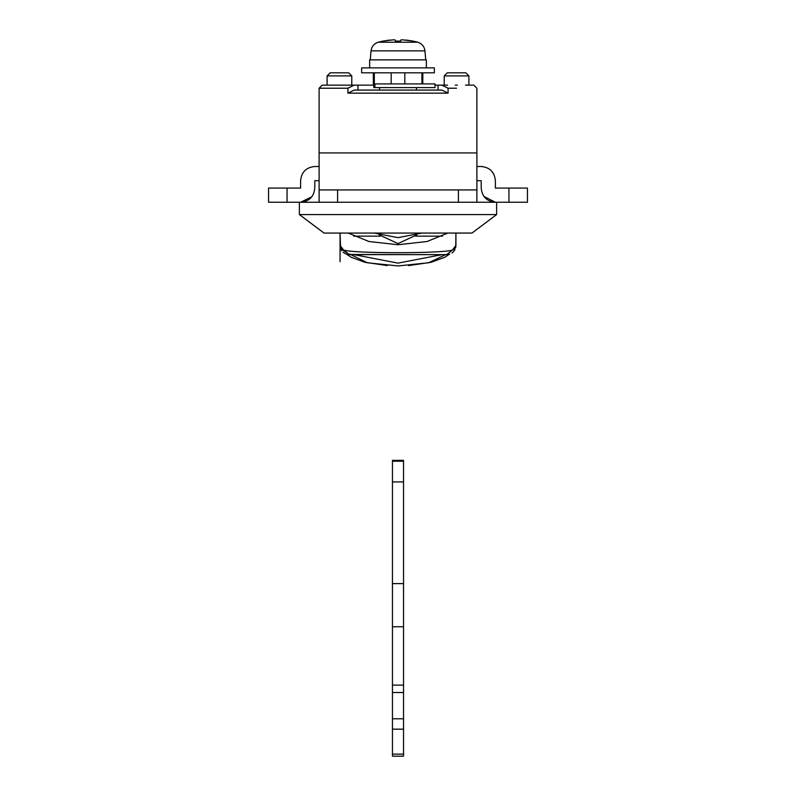<?xml version="1.0" encoding="UTF-8"?>
<svg xmlns="http://www.w3.org/2000/svg" width="796" height="796" viewBox="0 0 796 796"><rect width="100%" height="100%" fill="white"/><g stroke="black" fill="none" stroke-linecap="round" stroke-linejoin="round"><path stroke-width="1.19" d="M421.92 83.908L421.92 72.814M404.816 83.908L404.816 72.814M391.174 83.908L391.174 72.814M374.309 83.908L374.309 72.814M374.309 90.077L421.92 90.077M398 72.814L361.633 72.814L361.633 67.889L434.367 67.889L434.367 72.814L398 72.814M389.811 40.039L383.125 41.093L393.552 39.8L395.294 40.039L395.413 41.093L400.587 41.093L400.706 40.039L402.448 39.8L412.875 41.093L406.189 40.039M426.358 67.889L426.358 59.869L370.259 59.869L371.045 50.864C371.652 46.496 374.05 43.611 378.239 42.218L382.896 41.093M398 59.869L369.642 59.869L369.642 67.889M374.906 83.908L434.984 83.908L434.984 87.61L374.906 87.61L374.906 83.908L373.752 83.908L373.752 87.61L374.906 87.61M441.989 254.64L397.99 263.128L353.991 254.64M349.633 254.024L367.324 262.78L398.04 265.934L428.686 262.77L445.571 254.64M350.509 254.77L349.404 254.64M446.586 254.64L445.471 254.77M392.448 754.13L392.448 756.2L403.542 756.2L403.542 754.13L392.448 754.13L392.448 461.292M403.542 461.292L403.542 729.166L392.448 729.166M403.542 729.166L403.542 754.13M403.542 626.76L392.448 626.76M403.542 583.617L392.448 583.617M403.542 481.918L392.448 481.918M403.542 461.222L392.448 461.222M340.31 247.536L340.051 245.397L343.504 249.954L349.305 254.64L340.569 248.422L340.051 233.069L340.061 261.705M343.504 249.954C351.106 253.606 444.825 253.606 452.476 249.964L455.929 245.397L455.65 247.665L446.685 254.64L347.524 254.471M447.73 233.069L427.074 241.506L398.1 244.74L369.036 241.526L348.3 233.069M393.264 233.069L402.716 233.069M455.929 245.466L455.929 233.069L455.74 247.287M452.476 249.964L446.685 254.64L447.471 254.611M455.004 249.437L453.959 251.098M453.481 251.655L452.038 252.939M449.64 254.163L448.397 254.481M345.573 253.854L343.106 252.262M341.792 250.79L341.126 249.715M421.8 233.069L397.99 237.646L374.18 233.069M340.051 244.71L340.051 245.397M349.305 254.64L446.685 254.64M456.556 72.814L447.312 72.814L465.799 72.814L468.884 75.899L444.228 75.899L447.312 72.814M330.201 72.814L348.688 72.814L351.772 75.899L327.116 75.899L330.201 72.814M444.228 75.899L444.228 85.142L447.611 85.142M444.228 85.142L434.984 85.142M373.752 85.142L351.772 85.142L351.772 75.899M327.116 75.899L327.116 85.142L325.474 85.142L357.941 85.142L357.941 90.077L398 90.077M441.86 90.077L438.059 90.077L438.059 85.142L441.86 85.142L448.078 88.227L448.078 93.152L347.922 93.152L354.14 90.077L441.86 90.077L448.078 93.152M428.507 90.077L422.805 90.077M354.14 85.142L347.922 88.227L347.922 93.152M354.14 90.077L357.941 90.077M347.922 88.227L319.106 88.227L319.106 152.941L476.894 152.941L476.894 88.227L473.809 85.142L465.501 85.142M527.44 202.254L508.942 202.254L508.942 188.075L527.44 188.075L527.44 202.254M268.56 188.075L287.058 188.075L287.058 202.254L268.56 202.254L268.56 188.075M476.894 180.682L476.894 202.254L476.894 180.682L481.212 180.682L481.212 188.075C482.048 196.682 486.774 201.408 495.381 202.254L483.928 196.423M508.942 188.075L495.381 188.075L495.381 180.682C494.545 172.065 489.819 167.339 481.212 166.503L476.894 166.503M287.058 202.254L299.376 202.254L299.376 214.582L496.614 214.582L471.958 233.069L496.614 214.582L496.614 202.254L508.942 202.254M319.106 166.503L314.788 166.503C306.181 167.339 301.455 172.065 300.619 180.682L300.619 188.075L287.058 188.075M493.908 174.374L491.321 170.742M319.106 202.254L319.106 180.682L314.788 180.682L314.788 188.075C313.952 196.682 309.226 201.408 300.619 202.254L311.783 196.811M314.788 166.503C306.181 167.339 301.455 172.065 300.619 180.682M337.594 189.926L319.106 189.926L319.106 152.941L476.894 152.941L476.894 189.926L337.594 189.926L337.594 202.254M496.614 214.582L471.968 233.069L324.032 233.069L299.386 214.582M471.958 233.059L324.032 233.069M496.614 202.254L299.376 202.254M413.104 41.093L417.761 42.218L378.538 42.218M425.741 59.869L424.955 50.864L371.463 50.864M403.542 718.788L392.448 718.788M403.542 692.51L392.448 692.51M403.542 685.117L392.448 685.117M446.685 233.069L446.685 233.765M349.305 233.735L349.305 233.069M442.447 236.153L415.671 236.153M380.329 236.153L353.593 236.153M456.536 88.227L448.078 88.227M458.406 202.254L458.406 189.926M422.805 83.908L422.805 72.814M373.344 83.908L373.344 72.814M379.513 87.61L379.513 90.077M416.487 90.077L416.487 87.61M416.895 234.81L398.07 243.546M424.955 50.864C424.348 46.496 421.95 43.611 417.761 42.218M346.578 254.232L351.205 257.277L364.817 262.272L387.274 265.585M449.402 254.232L444.775 257.277L431.163 262.272L408.547 265.595M392.448 460.347L403.542 460.347M397.93 243.546L379.115 234.82M468.884 85.142L468.884 75.899M319.106 88.227L322.191 85.142L327.116 85.142M457.461 85.142L455.282 85.142M357.941 85.142L351.772 85.142M348.389 85.142L330.499 85.142"/></g></svg>
